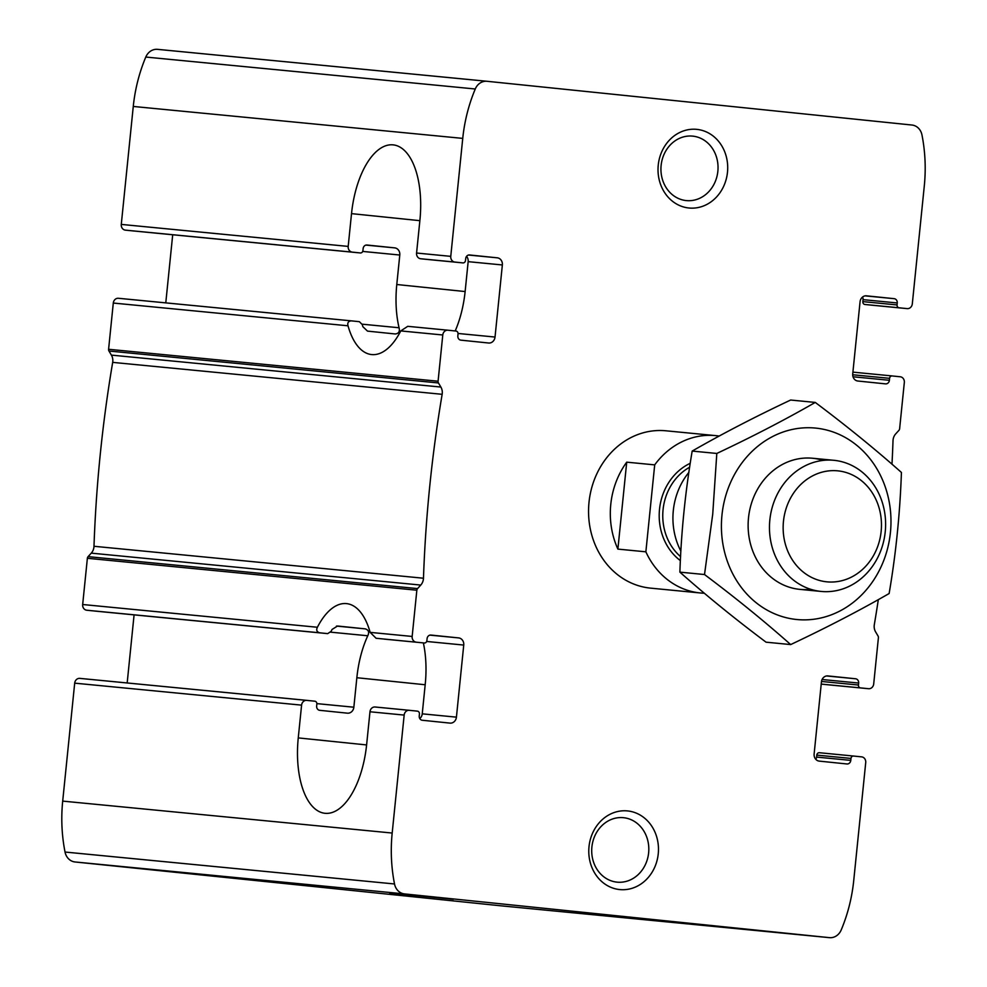 <?xml version="1.0" encoding="UTF-8"?>
<svg xmlns="http://www.w3.org/2000/svg" width="987" height="987" viewBox="0 0 987 987"><rect width="100%" height="100%" fill="white"/><g stroke="black" fill="none" stroke-linecap="round" stroke-linejoin="round"><path stroke-width="1.48" d="M389.606 892.914L453.378 899.293L389.606 892.914M500.051 905.721A13.176 11.597 95.5 0 1 499.99 905.721A13.176 11.597 95.5 0 1 499.928 905.708L75.049 861.972A13.176 11.597 95.5 0 1 65.031 852.04A154.145 135.712 95.5 0 1 62.699 801.111L74.691 683.152A5.268 4.639 95.5 0 1 79.811 678.377A5.268 4.639 95.5 0 0 79.811 678.377L306.723 700.375A5.268 4.639 95.5 0 0 306.723 700.375L314.816 701.202A2.64 2.319 95.5 0 1 316.864 704.064L316.654 706.026A3.948 3.479 95.5 0 0 319.726 710.319L347.412 713.169A6.588 5.799 95.5 0 0 347.449 713.169A6.588 5.799 95.5 0 0 353.852 707.21L356.85 677.724A72.458 34.348 -84.1 0 1 367.781 635.764C369.446 632.211 368.595 629.916 365.252 628.867L337.554 626.017L332.076 629.435A72.458 34.348 95.9 0 0 331.151 631.335L327.684 633.629L319.615 632.79C316.79 631.902 316.05 630.051 317.395 627.263A72.458 34.348 95.9 0 1 346.536 603.612A72.458 34.348 95.9 0 1 370.15 632.371L376.096 638.268L424.311 642.993A2.64 2.319 95.5 0 0 426.89 640.612L427.087 638.638A3.948 3.479 95.5 0 1 430.937 635.06A3.948 3.479 95.5 0 0 430.937 635.06L458.647 637.91A6.588 5.799 95.5 0 1 463.742 645.066L456.426 717.154A6.588 5.799 95.5 0 1 450.023 723.113A6.588 5.799 95.5 0 0 450.023 723.113L422.3 720.263A3.948 3.479 95.5 0 1 419.241 715.97L419.438 714.008A2.64 2.319 95.5 0 0 417.39 711.146L409.321 710.319A5.268 4.639 95.5 0 0 409.297 710.307A5.268 4.639 95.5 0 0 404.164 715.082L392.184 833.04A154.145 135.712 95.5 0 0 394.516 883.97A13.176 11.597 95.5 0 0 404.522 893.914L829.413 937.65A13.176 11.597 95.5 0 0 829.475 937.65A13.176 11.597 95.5 0 0 841.208 929.951A154.145 135.712 95.5 0 0 853.73 880.552L865.722 762.593A5.268 4.639 95.5 0 0 861.639 756.869L853.558 756.042A2.64 2.319 95.5 0 0 850.979 758.423L850.782 760.385A3.948 3.479 95.5 0 1 846.92 763.963L819.235 761.113A6.588 5.799 95.5 0 1 814.127 753.969L821.443 681.881A6.588 5.799 95.5 0 1 827.859 675.922L827.883 675.922A6.588 5.799 95.5 0 0 827.859 675.922M423.361 642.895A72.458 34.348 -84.1 0 1 425.224 684.349L422.239 713.835A6.588 5.799 -84.5 0 1 419.771 718.561M306.723 700.375A5.268 4.639 95.5 0 0 301.59 705.137L298.259 737.906A72.458 34.348 95.9 0 0 325.031 813.3A72.458 34.348 95.9 0 0 366.646 744.531L369.977 711.775A5.268 4.639 -84.5 0 1 375.097 707A5.268 4.639 -84.5 0 1 375.122 707L409.272 710.307L375.097 707M118.415 298.284L351.273 320.849L118.44 298.284A5.268 4.639 95.5 0 0 118.415 298.284A5.268 4.639 95.5 0 0 113.295 303.046L108.595 349.287A2.64 2.319 95.5 0 0 108.965 351.027L111.395 355.11A9.882 8.698 95.5 0 1 112.678 362.377A1231.801 1084.565 95.5 0 0 93.987 546.28A9.882 8.698 95.5 0 1 91.273 553.139L88.077 556.643A2.64 2.319 95.5 0 0 87.374 558.284L82.674 604.513A5.268 4.639 95.5 0 0 86.757 610.225L94.838 611.052A2.64 2.319 95.5 0 0 94.851 611.064A2.64 2.319 95.5 0 0 94.863 611.064L327.696 633.629L94.838 611.052M91.273 553.139L420.758 585.069L417.563 588.585A2.64 2.319 95.5 0 0 416.847 590.214L412.159 636.442A5.268 4.639 95.5 0 0 416.243 642.155M424.311 642.993L376.096 638.268M134.084 614.864L127.175 682.967M465.124 291.547L396.786 284.515L399.784 255.028A6.588 5.799 95.5 0 0 394.677 247.873L366.979 245.023A3.948 3.479 95.5 0 0 363.13 248.601L362.92 250.575A2.64 2.319 95.5 0 1 360.366 252.956A2.64 2.319 95.5 0 0 360.366 252.956L352.273 252.117A5.268 4.639 95.5 0 1 348.189 246.405L351.52 213.636A72.458 34.348 95.9 0 1 393.134 144.867A72.458 34.348 95.9 0 1 419.907 220.261L416.576 253.03L450.763 256.349A5.268 4.639 95.5 0 0 454.847 262.061L462.928 262.9A2.64 2.319 95.5 0 0 465.494 260.506L465.704 258.545A3.948 3.479 95.5 0 1 469.541 254.967L497.251 257.817A6.588 5.799 95.5 0 1 502.358 264.96L495.03 337.048A6.588 5.799 95.5 0 1 488.627 343.02A6.588 5.799 95.5 0 1 488.602 343.007L460.904 340.157A3.948 3.479 95.5 0 1 457.845 335.876L458.042 333.902A2.64 2.319 95.5 0 0 456.006 331.052L447.925 330.213A5.268 4.639 95.5 0 0 447.901 330.213A5.268 4.639 95.5 0 0 442.781 334.988L438.08 381.216A2.64 2.319 95.5 0 0 438.45 382.956L440.868 387.052A9.882 8.698 95.5 0 1 442.151 394.306A1231.801 1084.565 95.5 0 0 423.472 578.222A9.882 8.698 95.5 0 1 420.758 585.069M466.555 256.349A6.588 5.799 -84.5 0 1 468.159 261.654L465.173 291.14A72.458 34.348 -84.1 0 1 455.192 330.966M486.949 81.279L157.587 49.35A13.176 11.597 95.5 0 0 157.525 49.35A13.176 11.597 95.5 0 0 145.792 57.049A154.145 135.712 95.5 0 0 133.27 106.448L121.278 224.407A5.268 4.639 95.5 0 0 125.361 230.131L133.442 230.958A2.64 2.319 95.5 0 0 133.467 230.958M416.576 253.03A5.268 4.639 -84.5 0 0 420.659 258.754L428.728 259.581A2.64 2.319 -84.5 0 1 428.728 259.581L462.928 262.9M447.876 330.213L407.754 326.327L400.771 330.916A72.458 34.348 95.9 0 1 371.63 354.567A72.458 34.348 95.9 0 1 348.016 325.796C347.264 322.811 348.349 321.157 351.298 320.849L351.273 320.849M396.786 284.515A72.458 34.348 -84.1 0 0 399.069 327.758C399.994 331.533 398.699 333.606 395.207 333.964L367.509 331.114L362.834 326.66A72.458 34.348 95.9 0 1 362.303 324.624L359.379 321.688L351.298 320.849M172.7 234.77L165.779 302.873M822.097 679.512L858.641 683.053A3.948 3.479 95.5 0 0 855.581 678.772L827.883 675.922M858.641 683.053L858.443 685.027A2.64 2.319 95.5 0 0 860.479 687.89L868.56 688.716A5.268 4.639 95.5 0 0 868.585 688.716A5.268 4.639 95.5 0 0 873.705 683.954L878.405 637.713A2.64 2.319 95.5 0 0 878.035 635.973L875.605 631.89A9.882 8.698 95.5 0 1 874.322 624.623A1231.801 1084.565 95.5 0 0 878.319 599.64M828.438 684.83L868.56 688.716L828.438 684.83M891.989 464.186A1231.801 1084.565 95.5 0 0 893.013 440.72A9.882 8.698 95.5 0 1 895.727 433.861L898.923 430.357A2.64 2.319 95.5 0 0 899.626 428.716L904.326 382.487A5.268 4.639 95.5 0 0 900.243 376.775L892.162 375.948A2.64 2.319 95.5 0 0 892.149 375.936A2.64 2.319 95.5 0 0 889.595 378.329L889.398 380.291A3.948 3.479 95.5 0 1 885.549 383.869A3.948 3.479 95.5 0 0 885.549 383.869L857.839 381.019A6.588 5.799 95.5 0 1 852.731 373.876L860.059 301.788A6.588 5.799 95.5 0 1 866.463 295.816L866.487 295.829A6.588 5.799 95.5 0 0 866.463 295.816M666.533 921.414L730.306 927.792L666.533 921.414M853.533 756.042L819.37 752.723A2.64 2.319 95.5 0 0 816.792 755.104L850.979 758.423M815.731 759.262A3.948 3.479 95.5 0 0 816.594 757.078L816.792 755.104M866.487 295.829L894.185 298.679A3.948 3.479 95.5 0 1 897.245 302.96L897.047 304.934A2.64 2.319 95.5 0 0 899.095 307.784L907.164 308.623A5.268 4.639 95.5 0 0 907.189 308.623A5.268 4.639 95.5 0 0 912.309 303.848L924.301 185.889A154.145 135.712 95.5 0 0 921.969 134.96A13.176 11.597 95.5 0 0 911.951 125.028L487.072 81.292A13.176 11.597 95.5 0 0 487.01 81.279A13.176 11.597 95.5 0 0 475.265 88.99A154.145 135.712 95.5 0 0 462.743 138.39L450.763 256.349M873.001 305.304L907.189 308.623L872.977 305.304A5.268 4.639 95.5 0 0 873.026 305.304A5.268 4.639 95.5 0 0 873.001 305.304L864.896 304.477A2.64 2.319 95.5 0 1 862.86 301.615L863.057 299.653A3.948 3.479 95.5 0 0 862.515 297.062M589.005 846.686A39.517 34.804 -84.5 0 1 644.388 817.976A39.517 34.804 -84.5 0 1 637.479 886.079A39.517 34.804 -84.5 0 1 589.005 846.686M658.243 165.125A39.517 34.804 -84.5 0 1 713.626 136.416A39.517 34.804 -84.5 0 1 706.704 204.519A39.517 34.804 -84.5 0 1 658.243 165.125M704.299 593.224A79.046 69.596 -84.5 0 1 700.351 592.965L650.618 588.141A79.046 69.596 -84.5 0 1 589.005 502.346A79.046 69.596 -84.5 0 1 665.867 430.788L715.6 435.612A79.046 69.596 -84.5 0 1 719.153 436.057M821.221 684.09L828.414 684.83M661.117 165.446A32.386 28.512 -84.5 0 1 692.615 136.12A32.386 28.512 -84.5 0 1 717.87 171.109A32.386 28.512 -84.5 0 1 686.36 200.595A32.386 28.512 -84.5 0 1 661.117 165.446M591.892 846.994A32.386 28.512 -84.5 0 1 623.389 817.68A32.386 28.512 -84.5 0 1 648.644 852.669A32.386 28.512 -84.5 0 1 617.134 882.156A32.386 28.512 -84.5 0 1 591.892 846.994M700.351 592.965A79.046 69.596 -84.5 0 1 645.868 551.819L654.702 464.877A79.046 69.596 -84.5 0 1 715.6 435.612M654.702 464.877L626.72 462.163A79.046 69.596 95.5 0 0 610.768 504.456A79.046 69.596 95.5 0 0 617.887 549.105L645.868 551.819M837.938 470.861A55.765 49.103 -84.5 0 1 871.792 558.432A55.765 49.103 -84.5 0 1 787.194 549.722A55.765 49.103 -84.5 0 1 837.938 470.861M834.2 460.337A65.87 57.999 -84.5 0 1 885.253 531.648A65.87 57.999 -84.5 0 1 821.184 591.435A65.87 57.999 -84.5 0 1 769.811 520.285A65.87 57.999 -84.5 0 1 833.892 460.312A65.87 57.999 -84.5 0 1 834.2 460.337M680.87 551.116A65.87 57.999 -84.5 0 1 688.84 472.452M626.72 462.163L617.887 549.105M810.623 589.276A65.87 57.999 -84.5 0 1 748.504 517.867A65.87 57.999 -84.5 0 1 823.109 460.411M721.966 515.14A96.171 84.672 -84.5 0 1 856.728 445.285A96.171 84.672 -84.5 0 1 839.9 611.002A96.171 84.672 -84.5 0 1 721.966 515.14M712.725 514.19L704.508 574.533C735.944 598.134 764.666 621.489 790.673 644.573C826.205 627.818 859.023 610.805 889.127 593.532C895.888 553.954 899.984 513.585 901.427 472.452C875.42 449.369 846.698 426.026 815.262 402.425C785.158 419.697 752.341 436.71 716.809 453.452L712.725 514.19M790.673 644.573L766.048 642.179C734.612 618.578 705.89 595.223 679.883 572.139C681.215 532.03 685.323 491.674 692.183 451.071C722.287 433.799 755.104 416.785 790.636 400.031L815.262 402.425M716.809 453.452L692.183 451.071M704.508 574.533L679.883 572.139M316.876 703.62L353.852 707.21M422.239 713.835L456.426 717.154M74.691 683.152L301.59 705.137M79.836 678.377L306.698 700.363M369.977 711.775L404.164 715.082M62.699 801.111L392.184 833.04M86.757 610.225L319.615 632.79M82.674 604.513L317.395 627.263M370.15 632.371L412.159 636.442M429.925 635.134L458.647 637.91M336.468 626.079L365.252 628.867M330.608 632.161L367.781 635.764M426.668 641.464L463.742 645.066M362.698 251.426L399.784 255.028M365.955 245.097L394.677 247.873M468.529 255.041L497.251 257.817M468.159 261.654L502.358 264.96M133.442 230.958L360.354 252.956L133.455 230.958M125.361 230.131L352.273 252.117M420.659 258.754L454.847 262.061M121.278 224.407L348.189 246.405M113.295 303.046L348.016 325.796M400.771 330.916L442.781 334.988M362.155 324.18L399.069 327.758M458.054 333.47L495.03 337.048M826.551 675.959L855.581 678.772M821.505 681.449L858.443 685.027M821.221 684.077L860.479 687.89M852.916 372.136L892.137 375.936L852.916 372.136M852.694 374.752L889.595 378.329M853.015 376.763L889.398 380.291M816.594 757.078L850.782 760.385M865.155 295.866L894.185 298.679M863.057 299.653L897.245 302.96M862.86 301.615L897.047 304.934M864.896 304.477L899.095 307.784M133.27 106.448L462.743 138.39M87.374 558.284L416.847 590.214M499.928 905.708L829.413 937.65M75.049 861.972L404.522 893.914M108.595 349.287L438.08 381.216M108.965 351.027L438.45 382.956M111.395 355.11L440.868 387.052M112.678 362.377L442.151 394.306M93.987 546.28L423.472 578.222M88.077 556.643L417.563 588.585M145.792 57.049L475.265 88.99M65.031 852.04L394.516 883.97M419.857 220.669L351.52 213.636M366.609 744.938L298.259 737.906M425.187 684.756L356.85 677.724M680.376 560.616A55.334 48.721 -84.5 0 1 659.513 509.329A55.334 48.721 -84.5 0 1 690.209 463.31M680.574 556.631A52.693 46.401 -84.5 0 1 689.617 467.246M384.19 639.107L424.324 642.993M428.74 259.581L462.94 262.9M407.754 326.327L447.901 330.213M819.358 752.723L853.545 756.042M157.525 49.35L487.01 81.279M499.99 905.721L829.475 937.65M833.892 460.312L812.548 458.239M821.184 591.435L799.84 589.375"/></g></svg>
